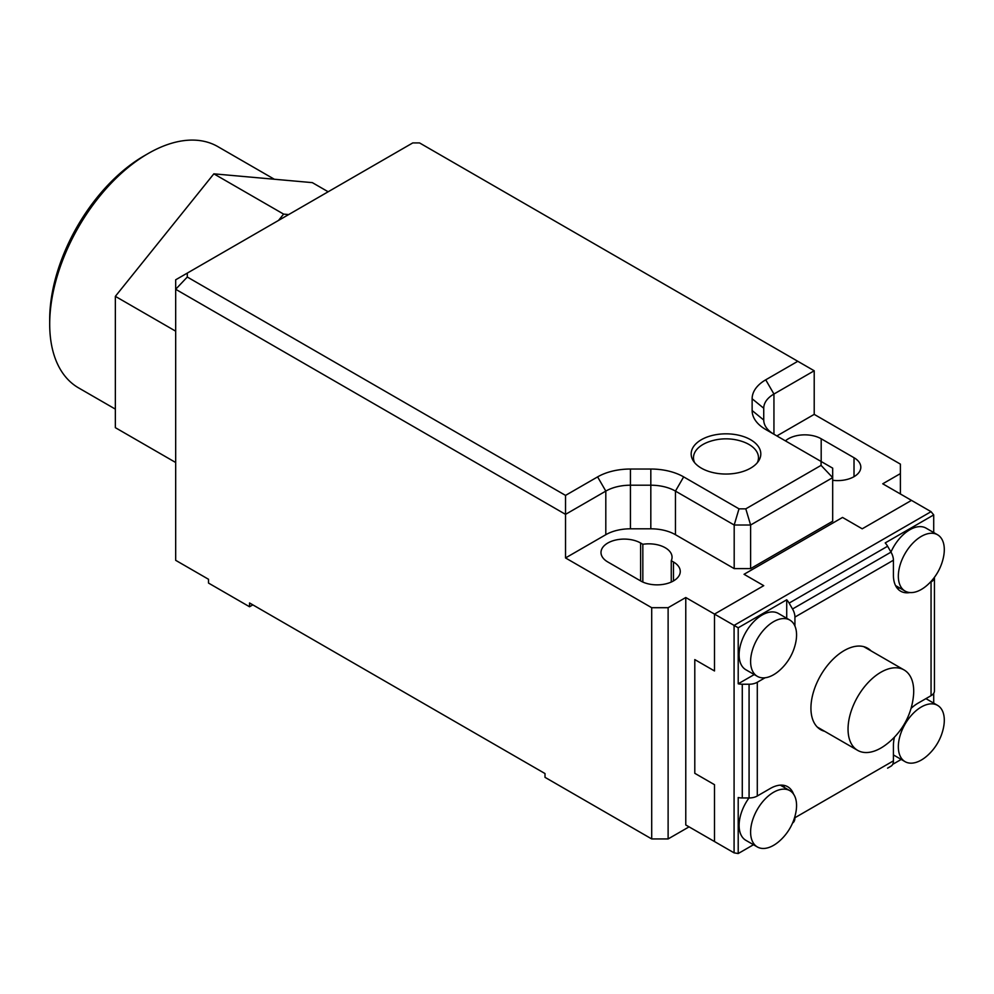 <?xml version="1.0" encoding="UTF-8"?>
<svg xmlns="http://www.w3.org/2000/svg" width="994" height="994" viewBox="0 0 994 994"><rect width="100%" height="100%" fill="white"/><g stroke="black" fill="none" stroke-linecap="round" stroke-linejoin="round"><path stroke-width="1.49" d="M913.71 691.203A46.432 26.801 -60 0 1 913.436 696.135A69.642 69.642 0 0 1 885.008 745.376A46.432 26.801 -60 0 1 857.66 750.371A46.432 26.801 -60 0 1 848.044 729.111A46.432 26.801 -60 0 1 868.309 682.393A46.432 26.801 -60 0 1 904.093 669.956A46.432 26.801 -60 0 1 913.71 691.203M750.607 661.482A32.504 18.762 -60 0 1 764.796 628.78A32.504 18.762 -60 0 1 789.832 620.07A32.504 18.762 -60 0 1 796.567 634.942A32.504 18.762 -60 0 1 795.809 642.136A51.303 51.303 0 0 1 779.433 670.503A32.504 18.762 -60 0 1 757.341 676.355A32.504 18.762 -60 0 1 750.607 661.482M757.341 676.355L745.848 669.732A32.504 18.762 -60 0 1 739.114 654.847A32.504 18.762 -60 0 1 753.303 622.145A32.504 18.762 -60 0 1 778.352 613.435L789.832 620.07M898.34 576.197A32.504 18.762 120 0 0 905.074 591.07A32.504 18.762 120 0 0 927.166 585.217A51.303 51.303 0 0 0 943.542 556.839A32.504 18.762 120 0 0 944.3 549.657A32.504 18.762 120 0 0 937.566 534.772A32.504 18.762 120 0 0 912.529 543.482A32.504 18.762 120 0 0 898.34 576.197M944.3 720.24A32.504 18.762 -60 0 1 943.542 727.422A51.303 51.303 0 0 1 927.166 755.8A32.504 18.762 -60 0 1 905.074 761.652A32.504 18.762 -60 0 1 898.34 746.78A32.504 18.762 -60 0 1 912.529 714.077A32.504 18.762 -60 0 1 937.566 705.367A32.504 18.762 -60 0 1 944.3 720.24M905.074 761.652L893.581 755.018A32.504 18.762 -60 0 1 893.42 754.931M748.979 797.958A32.504 18.762 120 0 0 739.114 825.442A32.504 18.762 120 0 0 745.848 840.315L757.341 846.95A32.504 18.762 120 0 0 779.433 841.086A51.303 51.303 0 0 0 795.809 812.719A32.504 18.762 120 0 0 796.567 805.538A32.504 18.762 120 0 0 789.832 790.652A32.504 18.762 120 0 0 764.796 799.362A32.504 18.762 120 0 0 750.607 832.065A32.504 18.762 120 0 0 757.341 846.95M824.635 731.298A47.004 27.136 -60 0 1 820.671 729.683A47.004 27.136 -60 0 1 810.93 708.163A47.004 27.136 -60 0 1 831.456 660.848A47.004 27.136 -60 0 1 867.675 648.262A47.004 27.136 -60 0 1 871.067 650.884M909.957 592.548A34.815 20.104 -60 0 1 900.626 591.182A34.815 20.104 -60 0 1 893.42 575.24L893.42 560.218A11.605 6.697 -120 0 0 892.786 556.23A11.605 6.697 -120 0 0 891.009 552.13L887.617 546.24A11.605 6.697 -120 0 0 885.207 542.923L933.714 514.917L931.055 511.674L734.081 625.4L734.081 852.852L738.207 853.535L738.207 797.523A11.605 6.697 0 0 0 742.282 797.958L749.078 797.958A11.605 6.697 0 0 0 753.527 797.449A11.605 6.697 0 0 0 757.291 795.995L770.3 788.478A34.815 20.104 -60 0 1 787.72 786.751A34.815 20.104 -60 0 1 793.56 794.156M933.714 514.917L933.714 532.548M933.714 693.278L933.714 703.143M765.057 677.784L757.291 682.269A11.605 6.697 180 0 1 753.527 683.723A11.605 6.697 180 0 1 749.078 684.232L742.282 684.232A11.605 6.697 180 0 1 738.207 683.797L738.207 627.786L714.5 614.093L714.5 670.962L714.5 614.093L763.74 585.665L714.5 614.093L685.773 597.518L685.773 824.958L734.081 852.852M901.21 759.428L892.674 764.361M887.592 768.151A11.605 6.697 -120 0 0 887.617 768.138L891.009 766.175A11.605 6.697 -120 0 0 892.786 764.125A11.605 6.697 -120 0 0 893.42 760.857L893.42 745.835A34.815 20.104 -60 0 1 894.426 737.175M753.477 844.726L738.207 853.535M738.207 627.786L786.714 599.792A11.605 6.697 60 0 1 789.124 603.097L792.529 608.987A11.605 6.697 60 0 1 794.305 613.087A11.605 6.697 60 0 1 794.927 617.075L794.927 626.046M794.927 816.409L794.927 817.727A11.605 6.697 60 0 1 794.305 820.982A11.605 6.697 60 0 1 792.591 822.995M911.051 708.387A34.815 20.104 -60 0 1 918.034 703.18L931.055 695.676A11.605 6.697 0 0 0 933.565 693.501A11.605 6.697 0 0 0 934.447 690.929L934.447 577.29A11.605 6.697 180 0 1 933.565 579.775A11.605 6.697 180 0 1 931.055 581.95L929.912 582.596M773.866 434.192A34.815 20.104 180 0 1 766.386 427.718A34.815 20.104 180 0 1 763.74 420.027L763.74 408.248A34.815 20.104 180 0 1 766.386 400.557A34.815 20.104 180 0 1 773.941 394.034L814.21 370.774L814.21 414.374L900.39 464.123L900.39 473.604L882.747 483.792L931.055 511.674M911.473 500.38L862.22 528.808L911.473 500.38M842.527 517.439L862.22 528.808L842.527 517.439L744.046 574.296L763.74 585.665L744.046 574.296L842.527 517.439M714.5 784.688L714.5 841.545L714.5 784.688L694.794 773.307L714.5 784.688M694.794 659.594L694.794 773.307L694.794 659.594L714.5 670.962L694.794 659.594M783.123 785.235A34.815 20.104 -60 0 1 784.601 787.633M899.831 588.038A34.815 20.104 -60 0 1 897.01 587.963M786.714 599.792L786.714 618.268M754.222 674.566L738.207 683.797M925.911 698.633A32.504 18.762 -60 0 1 926.085 698.732L937.566 705.367M937.566 534.772L926.085 528.149A32.504 18.762 120 0 0 890.959 552.043M694.644 462.707A32.504 18.762 180 0 1 693.489 457.725A32.504 18.762 180 0 1 709.604 441.522A51.303 51.303 0 0 1 742.369 441.522A32.504 18.762 180 0 1 748.967 444.455A32.504 18.762 180 0 1 758.484 457.725A32.504 18.762 180 0 1 757.316 462.707M750.607 439.721A34.815 20.104 180 0 1 760.808 453.935A34.815 20.104 180 0 1 739.312 472.51A34.815 20.104 180 0 1 701.366 468.149A34.815 20.104 180 0 1 691.165 453.935A34.815 20.104 180 0 1 712.661 435.36A34.815 20.104 180 0 1 750.607 439.721M612.664 471.069A46.432 26.801 0 0 0 597.605 476.884L565.536 495.397L187.294 277.028L187.294 273.101L412.758 142.925L419.555 142.925L797.797 361.294L765.728 379.82A46.432 26.801 0 0 0 755.664 388.517A46.432 26.801 0 0 0 752.135 398.768L752.135 410.547A46.432 26.801 0 0 0 755.664 420.797A46.432 26.801 0 0 0 765.728 429.495L821.069 461.452L821.069 465.378L745.798 508.841L739.002 508.841L683.661 476.884A46.432 26.801 0 0 0 668.589 471.069A46.432 26.801 0 0 0 650.821 469.031L630.432 469.031A46.432 26.801 0 0 0 612.664 471.069M565.536 495.397L565.536 514.358L605.806 491.098A34.815 20.104 180 0 1 617.1 486.737A34.815 20.104 180 0 1 630.432 485.209L650.821 485.209A34.815 20.104 180 0 1 664.154 486.737A34.815 20.104 180 0 1 675.448 491.098L734.193 525.018L734.193 568.605L750.607 568.605L750.607 525.018L832.686 477.629L832.686 521.229L750.607 568.605M734.193 568.605L675.448 534.697A34.815 20.104 0 0 0 664.154 530.336A34.815 20.104 0 0 0 650.821 528.808L630.432 528.808A34.815 20.104 0 0 0 617.1 530.336A34.815 20.104 0 0 0 605.806 534.697L565.536 557.945L565.536 514.358L175.677 289.279L175.677 560.318L208.516 579.278L208.516 583.068L249.544 606.762L249.544 602.96L545.01 773.556L545.01 777.345L651.704 838.936L651.704 607.707L565.536 557.945M187.294 273.101L175.677 279.799L175.677 289.279L187.294 277.028M651.704 838.936L668.117 838.936L668.117 607.707L651.704 607.707M900.39 493.981L900.39 473.604M685.773 597.518L668.117 607.707M668.117 838.936L689.053 826.859M673.46 561.97A23.21 13.407 180 0 1 680.256 571.451A23.21 13.407 180 0 1 665.93 583.838A23.21 13.407 180 0 1 640.633 580.931L607.794 561.97A23.21 13.407 180 0 1 600.997 552.502A23.21 13.407 180 0 1 615.336 540.115A23.21 13.407 180 0 1 640.633 543.022L642.832 544.29A23.21 13.407 180 0 1 672.056 557.236A23.21 13.407 180 0 1 671.261 560.703L673.46 561.97L673.46 580.931M671.261 560.703L671.261 582.049M642.832 582.049L642.832 544.29M785.409 440.864A23.21 13.407 180 0 1 821.193 438.776L854.02 457.725A23.21 13.407 180 0 1 860.816 467.205A23.21 13.407 180 0 1 832.686 480.301M814.21 370.774L797.797 361.294M814.21 414.374L776.873 435.931M739.002 508.841L734.193 525.018L750.607 525.018L745.798 508.841M821.069 465.378L832.686 477.629L832.686 468.149L821.069 461.452M252.836 604.861L249.544 606.762M49.7 324.106L49.7 319.372A133.482 77.06 -60 0 1 96.89 197.731A133.482 77.06 -60 0 1 144.08 155.884L148.181 153.523A139.284 80.415 120 0 0 98.94 197.185A139.284 80.415 120 0 0 49.7 324.106A139.284 80.415 120 0 0 78.551 387.871L115.354 409.118M274.319 179.231L217.835 146.615A139.284 80.415 120 0 0 148.181 153.523M288.67 214.567L283.613 214.108L278.544 220.407M328.157 191.767L312.34 182.635L213.847 173.838L115.354 296.349L115.354 427.668L175.677 462.496M115.354 296.349L175.677 331.176M213.847 173.838L283.613 214.108M742.282 797.958L742.282 684.232M749.078 684.232L749.078 797.958M789.124 603.097L887.617 546.24M891.009 552.13L792.529 608.987M931.055 581.95L931.055 695.676M794.927 617.075L893.42 560.218M893.42 760.857L794.927 817.727M757.291 795.995L757.291 682.269M605.806 534.697L605.806 491.098L597.605 476.884M650.821 528.808L650.821 469.031M763.74 408.248L752.135 398.768M630.432 528.808L630.432 469.031M640.633 543.022L640.633 580.931M854.02 476.685L854.02 457.725M821.193 461.514L821.193 438.776M773.941 434.241L773.941 394.034L765.728 379.82M675.448 534.697L675.448 491.098L683.661 476.884M763.74 420.027L752.135 410.547M904.093 669.956L863.699 646.634M857.66 750.371L817.279 727.049M895.532 585.565L905.074 591.07M780.302 785.148L789.832 790.652M758.484 457.725L758.484 461.154M693.489 457.725L693.489 461.154"/></g></svg>
